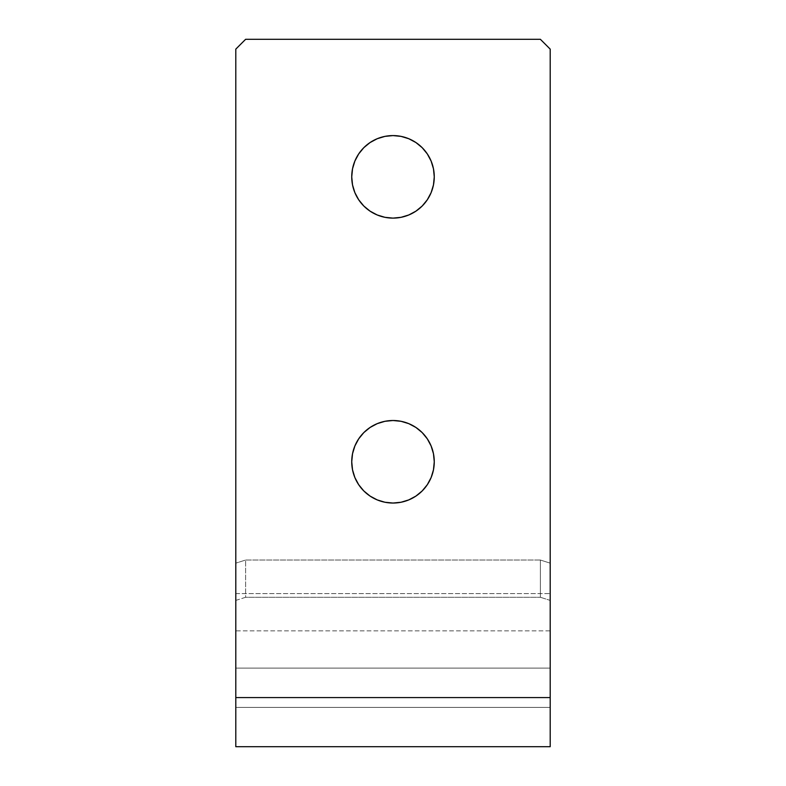 <?xml version="1.0" encoding="UTF-8"?>
<svg xmlns="http://www.w3.org/2000/svg" width="786" height="786" viewBox="0 0 786 786"><rect width="100%" height="100%" fill="white"/><g stroke="black" fill="none" stroke-linecap="round" stroke-linejoin="round"><path stroke-width="0.59" stroke-dasharray="3.93 2.95" d="M427.309 484.697L431.121 477.564L433.469 469.822L434.265 461.775A41.265 41.265 0 0 0 393 420.51A41.265 41.265 0 0 0 351.735 461.775L352.531 469.822M431.121 192.639L433.469 184.897L434.265 176.85A41.265 41.265 0 0 0 393 135.585A41.265 41.265 0 0 0 351.735 176.85L352.531 184.897L354.879 192.639M235.8 593.607L550.2 593.607L550.2 668.1L235.8 668.1L235.8 593.607L550.2 593.607L550.2 563.159L540.375 560.025L245.625 560.025L235.8 563.159L235.8 630.853L550.2 630.853L550.2 600.406L540.375 597.272L540.375 560.025L245.625 560.025L245.625 597.272L540.375 597.272L245.625 597.272L235.8 600.406L235.8 630.853L550.2 630.853L550.2 707.4L235.8 707.4L235.8 668.1L550.2 668.1L235.8 668.1L235.8 630.853L235.8 668.1L550.2 668.1L550.2 746.7L235.8 746.7L235.8 593.607M235.8 707.4L550.2 707.4L235.8 707.4L550.2 707.4L550.2 697.575L235.8 697.575L235.8 707.4M235.8 697.575L235.8 49.125L245.625 39.3L540.375 39.3L550.2 49.125L550.2 697.575L235.8 697.575L235.8 49.125L245.625 39.3L540.375 39.3L550.2 49.125L550.2 746.7L235.8 746.7L235.8 697.575M363.82 490.955L370.078 496.084L377.211 499.896L384.953 502.244M401.047 502.244L408.789 499.896L415.922 496.084L422.18 490.955M415.922 142.541L408.789 138.729L401.047 136.381L393 135.585L384.953 136.381L377.211 138.729L370.078 142.541M370.078 211.159L377.211 214.971L384.953 217.319M401.047 217.319L408.789 214.971L415.922 211.159M235.8 600.406L245.625 597.272L245.625 560.025L235.8 563.159L235.8 600.406M540.375 597.272L540.375 560.025L550.2 563.159L550.2 600.406L540.375 597.272M351.735 176.85A41.265 41.265 0 0 0 393 218.115A41.265 41.265 0 0 0 434.265 176.85M351.735 461.775A41.265 41.265 0 0 0 393 503.04A41.265 41.265 0 0 0 434.265 461.775"/><path stroke-width="1.18" d="M351.735 461.775A41.265 41.265 0 0 1 393 420.51A41.265 41.265 0 0 1 434.265 461.775L433.469 453.728L431.121 445.986L427.309 438.853L422.18 432.595L415.922 427.466L408.789 423.654L401.047 421.306L393 420.51L384.953 421.306L377.211 423.654L370.078 427.466L363.82 432.595L358.691 438.853L354.879 445.986L352.531 453.728L351.735 461.775L352.531 469.822L354.879 477.564L358.691 484.697L363.82 490.955L370.078 496.084L377.211 499.896L384.953 502.244L393 503.04L401.047 502.244L408.789 499.896L415.922 496.084L422.18 490.955L427.309 484.697L431.121 477.564L433.469 469.822L434.265 461.775L433.469 453.728L431.121 445.986L427.309 438.853L422.18 432.595L415.922 427.466L408.789 423.654L401.047 421.306L393 420.51L384.953 421.306L377.211 423.654L370.078 427.466L363.82 432.595L358.691 438.853L354.879 445.986L352.531 453.728L351.735 461.775A41.265 41.265 0 0 0 393 503.04A41.265 41.265 0 0 0 434.265 461.775M370.078 142.541L363.82 147.67L358.691 153.928L354.879 161.061L352.531 168.803L351.735 176.85A41.265 41.265 0 0 1 393 135.585A41.265 41.265 0 0 1 434.265 176.85L433.469 168.803L431.121 161.061L427.309 153.928L422.18 147.67L415.922 142.541L408.789 138.729L401.047 136.381L393 135.585L384.953 136.381L377.211 138.729L370.078 142.541L363.82 147.67L358.691 153.928L354.879 161.061L352.531 168.803L351.735 176.85L352.531 184.897L354.879 192.639L358.691 199.772L363.82 206.03L370.078 211.159L377.211 214.971L384.953 217.319L393 218.115L401.047 217.319L408.789 214.971L415.922 211.159L422.18 206.03L427.309 199.772L431.121 192.639L433.469 184.897L434.265 176.85L433.469 168.803L431.121 161.061L427.309 153.928L422.18 147.67L415.922 142.541M245.625 39.3L540.375 39.3L550.2 49.125L550.2 697.575L235.8 697.575L235.8 49.125L245.625 39.3L540.375 39.3L550.2 49.125L550.2 697.575L235.8 697.575L235.8 746.7L550.2 746.7L550.2 697.575L550.2 746.7L235.8 746.7L235.8 49.125L245.625 39.3M352.531 469.822L354.879 477.564L358.691 484.697L363.82 490.955M384.953 502.244L393 503.04L401.047 502.244M422.18 490.955L427.309 484.697M354.879 192.639L358.691 199.772L363.82 206.03L370.078 211.159M384.953 217.319L393 218.115L401.047 217.319M415.922 211.159L422.18 206.03L427.309 199.772L431.121 192.639M434.265 176.85A41.265 41.265 0 0 1 393 218.115A41.265 41.265 0 0 1 351.735 176.85"/></g></svg>

